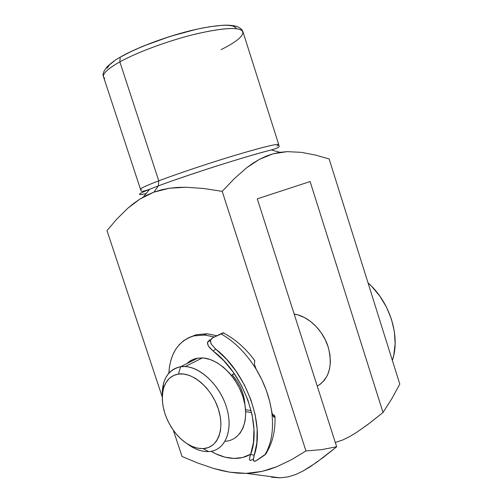 <?xml version="1.0" encoding="UTF-8"?>
<svg xmlns="http://www.w3.org/2000/svg" width="503" height="503" viewBox="0 0 503 503"><rect width="100%" height="100%" fill="white"/><g stroke="black" fill="none" stroke-linecap="round" stroke-linejoin="round"><path stroke-width="0.75" d="M141.286 189.505C138.231 189.373 144.059 186.481 158.772 180.835L158.326 185.915L149.624 189.266C140.041 193.077 134.244 196.201 146.14 193.567C136.15 195.749 137.313 194.309 149.624 189.266L158.326 185.915L153.968 192.108L161.545 189.782L169.429 188.235L177.609 187.418L186.072 187.242L203.772 188.499L222.2 191.366L234.247 178.716L246.627 167.801L252.971 163.217L259.454 159.319L266.118 156.175L272.978 153.83L280.045 152.327L287.163 151.642L301.366 152.346L315.425 155.043L329.151 158.986L399.797 384.097L329.151 158.986L315.425 155.043L301.366 152.346L287.163 151.642L272.978 153.83L259.454 159.319L246.627 167.801M236.435 28.677C234.178 23.754 219.924 24.163 193.68 29.903C168.725 35.751 138.935 46.697 122.179 56.047L120.198 57.229L119.852 61.869C136.772 52.538 166.172 41.516 192.115 34.921C219.478 28.319 236.077 26.816 241.924 30.406C245.414 34.449 238.491 40.862 221.138 49.64M324.598 378.985L325.24 379.086M320.097 384.393L324.316 380.325L327.528 375.075L329.591 368.844L330.402 361.877L329.918 354.458L328.145 346.894C332.986 365.536 329.358 378.621 317.261 386.153M197.692 463.012L182.042 456.479L197.692 463.012L213.706 468.488L197.692 463.012M221.785 470.613L213.706 468.488L229.909 472.204L221.785 470.613M238.057 473.153L229.909 472.204L246.162 473.361L238.057 473.153M234.247 178.716L222.2 191.366L305.95 450.958L291.595 459.629L276.946 466.665L269.489 469.368L261.893 471.43L254.128 472.782L246.162 473.361L279.964 477.844L271.551 477.209L279.964 477.844L246.162 473.361L261.893 471.43L276.946 466.665L291.595 459.629L305.95 450.958L222.2 191.366L203.772 188.499L186.072 187.242L169.429 188.235L153.968 192.108L158.326 185.915L158.772 180.835C177.408 173.749 209.349 163.06 235.486 155.207C262.868 147.09 277.285 143.556 278.744 144.606L276.883 146.109M103.524 76.852C102.279 74.337 103.593 70.866 107.453 66.44C112.358 62.07 116.608 58.989 120.223 57.197C140.111 45.83 175.308 33.368 203.482 27.847C211.845 26.338 219.251 25.439 225.702 25.15C230.097 25.188 233.75 25.609 236.668 26.401C240.195 27.797 242.295 29.602 242.962 31.815C240.252 26.835 224.778 27.508 196.547 33.827C169.687 40.246 137.759 51.985 119.852 61.869L158.772 180.835L119.852 61.869C107.982 68.54 102.537 73.532 103.524 76.852L140.482 189.266C140.293 188.38 146.392 185.569 158.772 180.835C176.383 174.139 205.834 164.23 231.16 156.515C257.8 148.492 273.437 144.443 278.084 144.367M242.962 31.815L278.744 144.606C278.002 146.121 283.139 146.555 271.331 149.957C249.136 155.295 187.487 174.887 158.326 185.915C167.166 182.526 182.897 177.094 205.52 169.618C228.161 162.211 256.926 153.509 271.331 149.957L280.058 152.327M146.769 195.214L153.968 192.108L140.023 199.012L146.769 195.214M133.71 203.394L140.023 199.012L127.787 208.255L133.71 203.394M116.872 219.031L127.787 208.255L116.872 219.031L106.988 230.619L116.872 219.031M104.762 78.386C100.732 75.375 105.762 69.873 119.852 61.869L120.198 57.229L131.931 51.08L143.512 45.999L170.027 36.442L196.799 29.187M208.701 26.854L222.892 25.244M226.954 25.207L232.644 25.898L235.8 27.52M107.076 68.201L109.566 64.78L114.64 60.681M106.988 230.619L162.243 396.886L106.988 230.619M173.353 430.323L182.042 456.479L173.353 430.323M305.95 450.958L321.662 449.638L336.664 446.758L257.284 198.836L310.106 181.558L383.028 412.485L391.875 398.615L399.797 384.097L391.875 398.615L383.028 412.485L369.9 422.935L356.69 432.347L349.906 436.453L342.845 439.93L335.294 442.483L342.845 439.93L349.906 436.453L356.69 432.347L368.573 423.941L383.028 412.485L310.106 181.558L257.284 198.836L336.664 446.758L321.662 449.638L305.95 450.958M328.145 346.894L325.152 339.5L321.071 332.59L316.073 326.447L310.376 321.323L304.214 317.418L297.858 314.878L294.18 314.067C308.106 315.972 322.995 330.119 328.145 346.894M279.964 477.844L288.068 476.894L295.758 474.499L302.957 471.078L309.867 466.973L323.297 457.434L336.664 446.758L316.613 462.383L302.957 471.078L295.758 474.499L288.068 476.894L279.964 477.844M180.59 366.744L178.458 374.056C192.442 371.786 211.593 388.071 218.277 408.794C225.181 429.499 217.573 448.135 203.105 448.626L208.594 451.575C225.155 451.097 234.027 429.87 226.155 406.191C218.522 382.487 196.535 364.002 180.59 366.744L185.23 366.549C201.483 367.247 221.157 386.958 227.136 409.473C233.31 431.989 224.3 451.065 208.594 451.575L208.242 451.593C201.351 451.707 194.378 449.135 187.33 443.879C194.51 449.229 201.602 451.795 208.594 451.575L203.105 448.626L197.648 448.192L192.001 446.368L186.368 443.256L180.948 438.968L175.943 433.693L171.523 427.613L167.832 420.948L165.009 413.944L163.142 406.833L162.306 399.872L162.532 393.315L163.827 387.385L166.153 382.311L169.448 378.294L173.598 375.502L178.458 374.056L183.865 374.05L189.6 375.496L195.447 378.369L201.169 382.576L206.526 387.958L211.298 394.295L215.271 401.344L218.277 408.794L220.195 416.346L220.949 423.677L220.509 430.486L218.906 436.491L216.221 441.464L212.587 445.224L208.148 447.632L203.105 448.626C193.322 448.67 184.079 443.457 175.384 433.001C164.45 418.345 160.432 403.708 163.324 389.096C165.72 380.438 170.769 375.427 178.458 374.056L180.59 366.744L197.698 358.174L180.59 366.744C171.819 368.385 166.078 374.131 163.362 383.996L162.262 397.263C161.689 379.941 167.801 369.768 180.59 366.744M225.086 441.301C240.723 440.565 249.784 421.696 243.773 399.659C237.963 377.621 218.522 358.476 202.325 357.935L197.698 358.174L192.152 359.89L187.412 363.097M244.936 404.909C244.251 393.862 240.013 383.871 232.241 374.936L234.279 373.672L232.241 374.936L236.787 380.79L240.201 386.776L242.76 393.12L244.37 399.571L244.936 404.915M235.882 437.409L240.088 433.171L243.219 427.569L245.131 420.816L245.716 413.17L244.948 404.946L242.836 396.49L239.466 388.159L234.995 380.299L229.601 373.257L223.521 367.303L217.026 362.688L210.373 359.57L203.847 358.054L197.698 358.174C193.485 358.865 189.883 360.67 186.896 363.587M392.359 360.4C400.677 336.526 389.951 302.045 368.02 282.843L371.623 286.301L379.859 296.166L386.574 307.308L391.479 319.273L394.371 331.578L395.138 343.7L393.78 355.168L392.359 360.4M196.422 334.677L189.838 337.217L196.422 334.677L193.825 335.897L196.422 334.677L207.343 333.81L216.938 335.734L206.896 333.772L196.422 334.677M168.851 373.163C170.127 353.207 178.452 340.789 193.825 335.897L188.449 337.834L183.608 340.738L179.37 344.542L175.792 349.183L172.925 354.552L170.794 360.569L169.417 367.127L168.851 373.163M231.336 375.307L234.184 373.547L231.336 375.307M214.36 336.985L204.759 335.042L193.825 335.897L204.306 335.004L214.36 336.985M254.512 361.582L254.782 360.903M207.594 342.172L210.594 340.122L210.707 342.763L211.43 344.329L215.768 349.107L213.039 350.924L223.722 360.613L233.379 372.39L241.566 385.757L247.904 400.111L252.091 414.805L253.952 429.178L253.437 442.583L250.607 454.448L254.241 455.19L256.844 442.917L257.159 429.191L255.14 414.554L250.846 399.621L244.445 385.015L236.215 371.365L226.513 359.236L215.768 349.107C246.457 372.824 265.219 424.815 254.241 455.19L253.323 459.792L253.946 461.201L254.719 461.295L257.347 460.031L264.817 454.97C271.532 443.765 273.858 429.575 271.783 412.397C269.715 397.502 264.521 383.135 256.197 369.284C246.319 353.395 234.555 341.568 220.918 333.803L212.97 337.658L210.682 339.877L210.436 341.273L211.43 344.329L215.768 349.107L213.039 350.924L208.582 346.303L207.469 343.342L207.657 341.977L209.921 339.745L207.657 341.977L207.808 344.8L209.745 347.85L213.039 350.924C243.571 373.32 262.327 425.274 250.607 454.448L249.633 457.768L249.57 459.861L250.664 460.446L253.254 459.182M272.148 414.12L274.512 415.491L274.965 416.396L273.028 416.082L274.965 416.396L274.745 417.257L273.751 416.93L272.557 415.214L271.783 412.397C273.858 429.575 271.532 443.765 264.817 454.97L266.829 452.467M251.607 412.592L245.678 411.63L251.607 412.592M245.558 409.712L251.123 410.611L245.558 409.712M250.695 454.184C246.608 456.617 242.113 458 237.209 458.346C228.683 458.837 219.993 456.491 211.122 451.304L215.787 453.788L224.967 457.145L233.996 458.422L242.559 457.523L250.695 454.184M253.418 458.491L253.493 460.685L253.946 461.201L255.845 460.918L266.213 453.725M223.81 332.797L212.97 337.658L211.518 338.645L210.594 340.122M222.722 332.999L220.918 333.803C234.555 341.568 246.319 353.395 256.197 369.284L261.812 379.639L266.351 390.447L269.696 401.457L272.557 415.214L274.21 417.226L274.877 417.138L274.965 416.396M254.606 361.229L254.505 364.713L256.197 369.284L254.839 366.19M273.984 415.006L274.952 416.327M253.713 457.013L254.241 455.19L250.607 454.448L250.01 456.246M249.658 457.636L249.57 459.861L249.947 460.358M140.482 189.266C141.972 190.059 138.055 193.416 149.624 189.266L143.324 197.044M202.325 357.935L185.23 366.549M163.362 383.996L163.324 389.096M206.896 333.772L204.306 335.004M273.462 416.647L274.984 416.893M266.873 452.021C272.701 442.25 275.399 430.555 274.978 416.93M223.156 332.841C235.31 339.123 245.866 348.434 254.832 360.783"/></g></svg>
